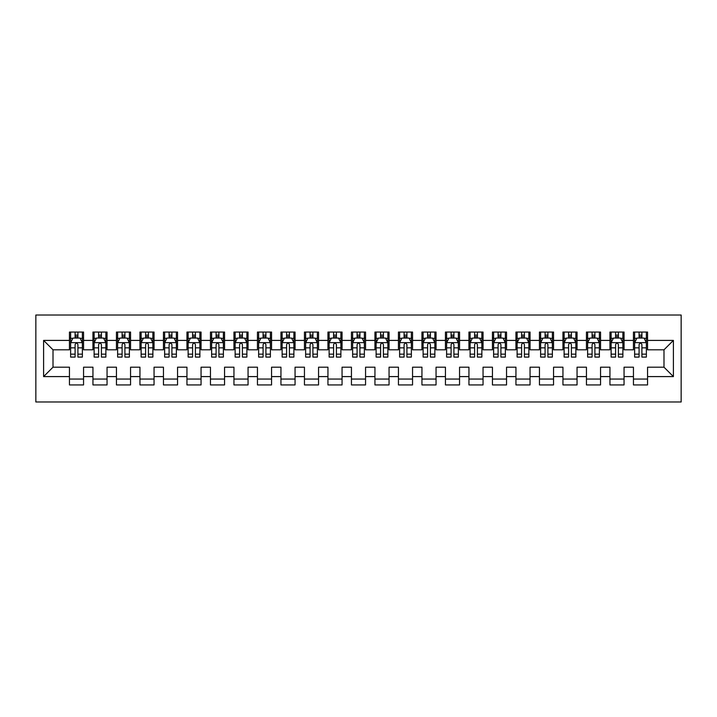 <?xml version="1.0" encoding="UTF-8"?>
<svg xmlns="http://www.w3.org/2000/svg" width="717" height="717" viewBox="0 0 717 717"><rect width="100%" height="100%" fill="white"/><g stroke="black" fill="none" stroke-linecap="round" stroke-linejoin="round"><path stroke-width="1.08" d="M35.85 401.977L681.15 401.977L681.15 315.023L35.85 315.023L35.85 401.977M43.603 376.595L43.603 340.405L69.45 340.405L69.45 349.806L53.004 349.806L53.004 367.194L43.603 376.595L69.45 376.595L69.45 384.939L83.557 384.939L83.557 376.595L92.95 376.595L92.95 384.939L107.057 384.939L107.057 376.595L116.45 376.595L116.45 384.939L130.557 384.939L130.557 376.595L139.949 376.595L139.949 384.939L154.056 384.939L154.056 376.595L163.449 376.595L163.449 384.939L177.556 384.939L177.556 376.595L186.949 376.595L186.949 384.939L201.056 384.939L201.056 376.595L210.448 376.595L210.448 384.939L224.555 384.939L224.555 376.595L233.948 376.595L233.948 384.939L248.055 384.939L248.055 376.595L257.448 376.595L257.448 384.939L271.555 384.939L271.555 376.595L280.947 376.595L280.947 384.939L295.054 384.939L295.054 376.595L304.447 376.595L304.447 384.939L318.554 384.939L318.554 376.595L327.947 376.595L327.947 384.939L342.054 384.939L342.054 376.595L351.447 376.595L351.447 384.939L365.553 384.939L365.553 376.595L374.946 376.595L374.946 384.939L389.053 384.939L389.053 376.595L398.446 376.595L398.446 384.939L412.553 384.939L412.553 376.595L421.946 376.595L421.946 384.939L436.053 384.939L436.053 376.595L445.445 376.595L445.445 384.939L459.552 384.939L459.552 376.595L468.945 376.595L468.945 384.939L483.052 384.939L483.052 376.595L492.445 376.595L492.445 384.939L506.552 384.939L506.552 376.595L515.944 376.595L515.944 384.939L530.051 384.939L530.051 376.595L539.444 376.595L539.444 384.939L553.551 384.939L553.551 376.595L562.944 376.595L562.944 384.939L577.051 384.939L577.051 376.595L586.443 376.595L586.443 384.939L600.55 384.939L600.55 376.595L609.943 376.595L609.943 384.939L624.05 384.939L624.05 376.595L633.443 376.595L633.443 384.939L647.55 384.939L647.55 367.194L663.996 367.194L663.996 349.806L647.55 349.806L647.55 340.405L673.397 340.405L673.397 376.595L647.55 376.595M647.55 340.405L647.55 332.061L633.443 332.061L633.443 340.405L624.05 340.405L624.05 332.061L609.943 332.061L609.943 340.405L600.55 340.405L600.55 332.061L586.443 332.061L586.443 340.405L577.051 340.405L577.051 332.061L562.944 332.061L562.944 340.405L553.551 340.405L553.551 332.061L539.444 332.061L539.444 340.405L530.051 340.405L530.051 332.061L515.944 332.061L515.944 340.405L506.552 340.405L506.552 332.061L492.445 332.061L492.445 340.405L483.052 340.405L483.052 332.061L468.945 332.061L468.945 340.405L459.552 340.405L459.552 332.061L445.445 332.061L445.445 340.405L436.053 340.405L436.053 332.061L421.946 332.061L421.946 340.405L412.553 340.405L412.553 332.061L398.446 332.061L398.446 340.405L389.053 340.405L389.053 332.061L374.946 332.061L374.946 340.405L365.553 340.405L365.553 332.061L351.447 332.061L351.447 340.405L342.054 340.405L342.054 332.061L327.947 332.061L327.947 340.405L318.554 340.405L318.554 332.061L304.447 332.061L304.447 340.405L295.054 340.405L295.054 332.061L280.947 332.061L280.947 340.405L271.555 340.405L271.555 332.061L257.448 332.061L257.448 340.405L248.055 340.405L248.055 332.061L233.948 332.061L233.948 340.405L224.555 340.405L224.555 332.061L210.448 332.061L210.448 340.405L201.056 340.405L201.056 332.061L186.949 332.061L186.949 340.405L177.556 340.405L177.556 332.061L163.449 332.061L163.449 340.405L154.056 340.405L154.056 332.061L139.949 332.061L139.949 340.405L130.557 340.405L130.557 332.061L116.45 332.061L116.45 340.405L107.057 340.405L107.057 332.061L92.95 332.061L92.95 340.405L83.557 340.405L83.557 332.061L69.45 332.061L69.45 340.405M624.05 376.595L624.05 367.194L633.443 367.194L633.443 376.595M673.397 340.405L663.996 349.806M600.55 376.595L600.55 367.194L609.943 367.194L609.943 376.595M633.443 340.405L633.443 349.806L624.05 349.806L624.05 340.405M577.051 376.595L577.051 367.194L586.443 367.194L586.443 376.595M609.943 340.405L609.943 349.806L600.55 349.806L600.55 340.405M553.551 376.595L553.551 367.194L562.944 367.194L562.944 376.595M586.443 340.405L586.443 349.806L577.051 349.806L577.051 340.405M530.051 376.595L530.051 367.194L539.444 367.194L539.444 376.595M562.944 340.405L562.944 349.806L553.551 349.806L553.551 340.405M506.552 376.595L506.552 367.194L515.944 367.194L515.944 376.595M539.444 340.405L539.444 349.806L530.051 349.806L530.051 340.405M483.052 376.595L483.052 367.194L492.445 367.194L492.445 376.595M515.944 340.405L515.944 349.806L506.552 349.806L506.552 340.405M459.552 376.595L459.552 367.194L468.945 367.194L468.945 376.595M492.445 340.405L492.445 349.806L483.052 349.806L483.052 340.405M436.053 376.595L436.053 367.194L445.445 367.194L445.445 376.595M468.945 340.405L468.945 349.806L459.552 349.806L459.552 340.405M412.553 376.595L412.553 367.194L421.946 367.194L421.946 376.595M445.445 340.405L445.445 349.806L436.053 349.806L436.053 340.405M389.053 376.595L389.053 367.194L398.446 367.194L398.446 376.595M421.946 340.405L421.946 349.806L412.553 349.806L412.553 340.405M365.553 376.595L365.553 367.194L374.946 367.194L374.946 376.595M398.446 340.405L398.446 349.806L389.053 349.806L389.053 340.405M342.054 376.595L342.054 367.194L351.447 367.194L351.447 376.595M374.946 340.405L374.946 349.806L365.553 349.806L365.553 340.405M318.554 376.595L318.554 367.194L327.947 367.194L327.947 376.595M351.447 340.405L351.447 349.806L342.054 349.806L342.054 340.405M295.054 376.595L295.054 367.194L304.447 367.194L304.447 376.595M327.947 340.405L327.947 349.806L318.554 349.806L318.554 340.405M271.555 376.595L271.555 367.194L280.947 367.194L280.947 376.595M304.447 340.405L304.447 349.806L295.054 349.806L295.054 340.405M248.055 376.595L248.055 367.194L257.448 367.194L257.448 376.595M280.947 340.405L280.947 349.806L271.555 349.806L271.555 340.405M224.555 376.595L224.555 367.194L233.948 367.194L233.948 376.595M257.448 340.405L257.448 349.806L248.055 349.806L248.055 340.405M201.056 376.595L201.056 367.194L210.448 367.194L210.448 376.595M233.948 340.405L233.948 349.806L224.555 349.806L224.555 340.405M177.556 376.595L177.556 367.194L186.949 367.194L186.949 376.595M210.448 340.405L210.448 349.806L201.056 349.806L201.056 340.405M154.056 376.595L154.056 367.194L163.449 367.194L163.449 376.595M186.949 340.405L186.949 349.806L177.556 349.806L177.556 340.405M130.557 376.595L130.557 367.194L139.949 367.194L139.949 376.595M163.449 340.405L163.449 349.806L154.056 349.806L154.056 340.405M107.057 376.595L107.057 367.194L116.45 367.194L116.45 376.595M139.949 340.405L139.949 349.806L130.557 349.806L130.557 340.405M83.557 376.595L83.557 367.194L92.95 367.194L92.95 376.595M116.45 340.405L116.45 349.806L107.057 349.806L107.057 340.405M53.004 367.194L69.45 367.194L69.45 376.595M92.95 340.405L92.95 349.806L83.557 349.806L83.557 340.405M633.443 337.94L634.617 337.94M646.367 337.94L647.55 337.94M609.943 337.94L611.117 337.94M622.867 337.94L624.05 337.94M586.443 337.94L587.617 337.94M599.367 337.94L600.55 337.94M562.944 337.94L564.118 337.94M575.868 337.94L577.051 337.94M539.444 337.94L540.618 337.94M552.368 337.94L553.551 337.94M515.944 337.94L517.118 337.94M528.868 337.94L530.051 337.94M492.445 337.94L493.619 337.94M505.368 337.94L506.552 337.94M468.945 337.94L470.119 337.94M481.869 337.94L483.052 337.94M445.445 337.94L446.619 337.94M458.369 337.94L459.552 337.94M421.946 337.94L423.12 337.94M434.869 337.94L436.053 337.94M398.446 337.94L399.62 337.94M411.37 337.94L412.553 337.94M374.946 337.94L376.12 337.94M387.87 337.94L389.053 337.94M351.447 337.94L352.63 337.94M364.37 337.94L365.553 337.94M327.947 337.94L329.13 337.94M340.88 337.94L342.054 337.94M304.447 337.94L305.63 337.94M317.38 337.94L318.554 337.94M280.947 337.94L282.131 337.94M293.88 337.94L295.054 337.94M257.448 337.94L258.631 337.94M270.381 337.94L271.555 337.94M233.948 337.94L235.131 337.94M246.881 337.94L248.055 337.94M210.448 337.94L211.632 337.94M223.381 337.94L224.555 337.94M186.949 337.94L188.132 337.94M199.882 337.94L201.056 337.94M163.449 337.94L164.632 337.94M176.382 337.94L177.556 337.94M139.949 337.94L141.132 337.94M152.882 337.94L154.056 337.94M116.45 337.94L117.633 337.94M129.383 337.94L130.557 337.94M92.95 337.94L94.133 337.94M105.883 337.94L107.057 337.94M69.45 337.94L70.633 337.94M82.383 337.94L83.557 337.94M69.45 379.06L83.557 379.06M92.95 379.06L107.057 379.06M116.45 379.06L130.557 379.06M139.949 379.06L154.056 379.06M163.449 379.06L177.556 379.06M186.949 379.06L201.056 379.06M210.448 379.06L224.555 379.06M233.948 379.06L248.055 379.06M257.448 379.06L271.555 379.06M280.947 379.06L295.054 379.06M304.447 379.06L318.554 379.06M327.947 379.06L342.054 379.06M351.447 379.06L365.553 379.06M374.946 379.06L389.053 379.06M398.446 379.06L412.553 379.06M421.946 379.06L436.053 379.06M445.445 379.06L459.552 379.06M468.945 379.06L483.052 379.06M492.445 379.06L506.552 379.06M515.944 379.06L530.051 379.06M539.444 379.06L553.551 379.06M562.944 379.06L577.051 379.06M586.443 379.06L600.55 379.06M609.943 379.06L624.05 379.06M633.443 379.06L647.55 379.06M43.603 340.405L53.004 349.806M663.996 367.194L673.397 376.595M77.911 335.117L75.097 335.117M82.383 354.144L77.911 354.144L77.911 357.093L82.383 357.093L82.383 342.753L80.026 338.057L72.982 338.057L70.633 342.753L70.633 357.093L75.097 357.093L75.097 354.144L70.633 354.144M70.633 342.753L70.633 332.061M82.383 342.753L82.383 332.061M75.097 338.057L75.097 332.061M77.911 332.061L77.911 338.057M77.911 354.144L77.911 344.518C76.979 342.708 76.038 342.708 75.097 344.518L75.097 354.144M77.911 337.94L75.097 337.94M101.411 335.117L98.596 335.117M105.883 354.144L101.411 354.144L101.411 357.093L105.883 357.093L105.883 342.753L103.526 338.057L96.481 338.057L94.133 342.753L94.133 357.093L98.596 357.093L98.596 354.144L94.133 354.144M94.133 342.753L94.133 332.061M105.883 342.753L105.883 332.061M98.596 338.057L98.596 332.061M101.411 332.061L101.411 338.057M101.411 354.144L101.411 344.518C100.479 342.708 99.538 342.708 98.596 344.518L98.596 354.144M101.411 337.94L98.596 337.94M124.91 335.117L122.096 335.117M129.383 354.144L124.91 354.144L124.91 357.093L129.383 357.093L129.383 342.753L127.026 338.057L119.981 338.057L117.633 342.753L117.633 357.093L122.096 357.093L122.096 354.144L117.633 354.144M117.633 342.753L117.633 332.061M129.383 342.753L129.383 332.061M122.096 338.057L122.096 332.061M124.91 332.061L124.91 338.057M124.91 354.144L124.91 344.518C123.978 342.708 123.037 342.708 122.096 344.518L122.096 354.144M124.91 337.94L122.096 337.94M148.41 335.117L145.596 335.117M152.882 354.144L148.41 354.144L148.41 357.093L152.882 357.093L152.882 342.753L150.525 338.057L143.481 338.057L141.132 342.753L141.132 357.093L145.596 357.093L145.596 354.144L141.132 354.144M141.132 342.753L141.132 332.061M152.882 342.753L152.882 332.061M145.596 338.057L145.596 332.061M148.41 332.061L148.41 338.057M148.41 354.144L148.41 344.518C147.478 342.708 146.537 342.708 145.596 344.518L145.596 354.144M148.41 337.94L145.596 337.94M171.91 335.117L169.095 335.117M176.382 354.144L171.91 354.144L171.91 357.093L176.382 357.093L176.382 342.753L174.025 338.057L166.98 338.057L164.632 342.753L164.632 357.093L169.095 357.093L169.095 354.144L164.632 354.144M164.632 342.753L164.632 332.061M176.382 342.753L176.382 332.061M169.095 338.057L169.095 332.061M171.91 332.061L171.91 338.057M171.91 354.144L171.91 344.518C170.978 342.708 170.037 342.708 169.095 344.518L169.095 354.144M171.91 337.94L169.095 337.94M195.409 335.117L192.595 335.117M199.882 354.144L195.409 354.144L195.409 357.093L199.882 357.093L199.882 342.753L197.525 338.057L190.48 338.057L188.132 342.753L188.132 357.093L192.595 357.093L192.595 354.144L188.132 354.144M188.132 342.753L188.132 332.061M199.882 342.753L199.882 332.061M192.595 338.057L192.595 332.061M195.409 332.061L195.409 338.057M195.409 354.144L195.409 344.518C194.477 342.708 193.536 342.708 192.595 344.518L192.595 354.144M195.409 337.94L192.595 337.94M218.909 335.117L216.095 335.117M223.381 354.144L218.909 354.144L218.909 357.093L223.381 357.093L223.381 342.753L221.024 338.057L213.98 338.057L211.632 342.753L211.632 357.093L216.095 357.093L216.095 354.144L211.632 354.144M211.632 342.753L211.632 332.061M223.381 342.753L223.381 332.061M216.095 338.057L216.095 332.061M218.909 332.061L218.909 338.057M218.909 354.144L218.909 344.518C217.977 342.708 217.036 342.708 216.095 344.518L216.095 354.144M218.909 337.94L216.095 337.94M242.409 335.117L239.595 335.117M246.881 354.144L242.409 354.144L242.409 357.093L246.881 357.093L246.881 342.753L244.524 338.057L237.479 338.057L235.131 342.753L235.131 357.093L239.595 357.093L239.595 354.144L235.131 354.144M235.131 342.753L235.131 332.061M246.881 342.753L246.881 332.061M239.595 338.057L239.595 332.061M242.409 332.061L242.409 338.057M242.409 354.144L242.409 344.518C241.477 342.708 240.536 342.708 239.595 344.518L239.595 354.144M242.409 337.94L239.595 337.94M265.908 335.117L263.094 335.117M270.381 354.144L265.908 354.144L265.908 357.093L270.381 357.093L270.381 342.753L268.024 338.057L260.979 338.057L258.631 342.753L258.631 357.093L263.094 357.093L263.094 354.144L258.631 354.144M258.631 342.753L258.631 332.061M270.381 342.753L270.381 332.061M263.094 338.057L263.094 332.061M265.908 332.061L265.908 338.057M265.908 354.144L265.908 344.518C264.976 342.708 264.035 342.708 263.094 344.518L263.094 354.144M265.908 337.94L263.094 337.94M289.408 335.117L286.594 335.117M293.88 354.144L289.408 354.144L289.408 357.093L293.88 357.093L293.88 342.753L291.523 338.057L284.479 338.057L282.131 342.753L282.131 357.093L286.594 357.093L286.594 354.144L282.131 354.144M282.131 342.753L282.131 332.061M293.88 342.753L293.88 332.061M286.594 338.057L286.594 332.061M289.408 332.061L289.408 338.057M289.408 354.144L289.408 344.518C288.476 342.708 287.535 342.708 286.594 344.518L286.594 354.144M289.408 337.94L286.594 337.94M312.908 335.117L310.094 335.117M317.38 354.144L312.908 354.144L312.908 357.093L317.38 357.093L317.38 342.753L315.023 338.057L307.978 338.057L305.63 342.753L305.63 357.093L310.094 357.093L310.094 354.144L305.63 354.144M305.63 342.753L305.63 332.061M317.38 342.753L317.38 332.061M310.094 338.057L310.094 332.061M312.908 332.061L312.908 338.057M312.908 354.144L312.908 344.518C311.976 342.708 311.035 342.708 310.094 344.518L310.094 354.144M312.908 337.94L310.094 337.94M336.407 335.117L333.593 335.117M340.88 354.144L336.407 354.144L336.407 357.093L340.88 357.093L340.88 342.753L338.523 338.057L331.478 338.057L329.13 342.753L329.13 357.093L333.593 357.093L333.593 354.144L329.13 354.144M329.13 342.753L329.13 332.061M340.88 342.753L340.88 332.061M333.593 338.057L333.593 332.061M336.407 332.061L336.407 338.057M336.407 354.144L336.407 344.518C335.475 342.708 334.534 342.708 333.593 344.518L333.593 354.144M336.407 337.94L333.593 337.94M359.907 335.117L357.093 335.117M364.37 354.144L359.907 354.144L359.907 357.093L364.37 357.093L364.37 342.753L362.022 338.057L354.978 338.057L352.63 342.753L352.63 357.093L357.093 357.093L357.093 354.144L352.63 354.144M352.63 342.753L352.63 332.061M364.37 342.753L364.37 332.061M357.093 338.057L357.093 332.061M359.907 332.061L359.907 338.057M359.907 354.144L359.907 344.518C358.975 342.708 358.034 342.708 357.093 344.518L357.093 354.144M359.907 337.94L357.093 337.94M383.407 335.117L380.593 335.117M387.87 354.144L383.407 354.144L383.407 357.093L387.87 357.093L387.87 342.753L385.522 338.057L378.477 338.057L376.12 342.753L376.12 357.093L380.593 357.093L380.593 354.144L376.12 354.144M376.12 342.753L376.12 332.061M387.87 342.753L387.87 332.061M380.593 338.057L380.593 332.061M383.407 332.061L383.407 338.057M383.407 354.144L383.407 344.518C382.475 342.708 381.534 342.708 380.593 344.518L380.593 354.144M383.407 337.94L380.593 337.94M406.906 335.117L404.092 335.117M411.37 354.144L406.906 354.144L406.906 357.093L411.37 357.093L411.37 342.753L409.022 338.057L401.977 338.057L399.62 342.753L399.62 357.093L404.092 357.093L404.092 354.144L399.62 354.144M399.62 342.753L399.62 332.061M411.37 342.753L411.37 332.061M404.092 338.057L404.092 332.061M406.906 332.061L406.906 338.057M406.906 354.144L406.906 344.518C405.974 342.708 405.033 342.708 404.092 344.518L404.092 354.144M406.906 337.94L404.092 337.94M430.406 335.117L427.592 335.117M434.869 354.144L430.406 354.144L430.406 357.093L434.869 357.093L434.869 342.753L432.521 338.057L425.477 338.057L423.12 342.753L423.12 357.093L427.592 357.093L427.592 354.144L423.12 354.144M423.12 342.753L423.12 332.061M434.869 342.753L434.869 332.061M427.592 338.057L427.592 332.061M430.406 332.061L430.406 338.057M430.406 354.144L430.406 344.518C429.474 342.708 428.533 342.708 427.592 344.518L427.592 354.144M430.406 337.94L427.592 337.94M453.906 335.117L451.092 335.117M458.369 354.144L453.906 354.144L453.906 357.093L458.369 357.093L458.369 342.753L456.021 338.057L448.976 338.057L446.619 342.753L446.619 357.093L451.092 357.093L451.092 354.144L446.619 354.144M446.619 342.753L446.619 332.061M458.369 342.753L458.369 332.061M451.092 338.057L451.092 332.061M453.906 332.061L453.906 338.057M453.906 354.144L453.906 344.518C452.974 342.708 452.033 342.708 451.092 344.518L451.092 354.144M453.906 337.94L451.092 337.94M477.405 335.117L474.591 335.117M481.869 354.144L477.405 354.144L477.405 357.093L481.869 357.093L481.869 342.753L479.521 338.057L472.476 338.057L470.119 342.753L470.119 357.093L474.591 357.093L474.591 354.144L470.119 354.144M470.119 342.753L470.119 332.061M481.869 342.753L481.869 332.061M474.591 338.057L474.591 332.061M477.405 332.061L477.405 338.057M477.405 354.144L477.405 344.518C476.473 342.708 475.532 342.708 474.591 344.518L474.591 354.144M477.405 337.94L474.591 337.94M500.905 335.117L498.091 335.117M505.368 354.144L500.905 354.144L500.905 357.093L505.368 357.093L505.368 342.753L503.02 338.057L495.976 338.057L493.619 342.753L493.619 357.093L498.091 357.093L498.091 354.144L493.619 354.144M493.619 342.753L493.619 332.061M505.368 342.753L505.368 332.061M498.091 338.057L498.091 332.061M500.905 332.061L500.905 338.057M500.905 354.144L500.905 344.518C499.973 342.708 499.032 342.708 498.091 344.518L498.091 354.144M500.905 337.94L498.091 337.94M524.405 335.117L521.591 335.117M528.868 354.144L524.405 354.144L524.405 357.093L528.868 357.093L528.868 342.753L526.52 338.057L519.475 338.057L517.118 342.753L517.118 357.093L521.591 357.093L521.591 354.144L517.118 354.144M517.118 342.753L517.118 332.061M528.868 342.753L528.868 332.061M521.591 338.057L521.591 332.061M524.405 332.061L524.405 338.057M524.405 354.144L524.405 344.518C523.473 342.708 522.532 342.708 521.591 344.518L521.591 354.144M524.405 337.94L521.591 337.94M547.905 335.117L545.09 335.117M552.368 354.144L547.905 354.144L547.905 357.093L552.368 357.093L552.368 342.753L550.02 338.057L542.975 338.057L540.618 342.753L540.618 357.093L545.09 357.093L545.09 354.144L540.618 354.144M540.618 342.753L540.618 332.061M552.368 342.753L552.368 332.061M545.09 338.057L545.09 332.061M547.905 332.061L547.905 338.057M547.905 354.144L547.905 344.518C546.972 342.708 546.031 342.708 545.09 344.518L545.09 354.144M547.905 337.94L545.09 337.94M571.404 335.117L568.59 335.117M575.868 354.144L571.404 354.144L571.404 357.093L575.868 357.093L575.868 342.753L573.519 338.057L566.475 338.057L564.118 342.753L564.118 357.093L568.59 357.093L568.59 354.144L564.118 354.144M564.118 342.753L564.118 332.061M575.868 342.753L575.868 332.061M568.59 338.057L568.59 332.061M571.404 332.061L571.404 338.057M571.404 354.144L571.404 344.518C570.472 342.708 569.531 342.708 568.59 344.518L568.59 354.144M571.404 337.94L568.59 337.94M594.904 335.117L592.09 335.117M599.367 354.144L594.904 354.144L594.904 357.093L599.367 357.093L599.367 342.753L597.019 338.057L589.974 338.057L587.617 342.753L587.617 357.093L592.09 357.093L592.09 354.144L587.617 354.144M587.617 342.753L587.617 332.061M599.367 342.753L599.367 332.061M592.09 338.057L592.09 332.061M594.904 332.061L594.904 338.057M594.904 354.144L594.904 344.518C593.972 342.708 593.031 342.708 592.09 344.518L592.09 354.144M594.904 337.94L592.09 337.94M618.404 335.117L615.589 335.117M622.867 354.144L618.404 354.144L618.404 357.093L622.867 357.093L622.867 342.753L620.519 338.057L613.474 338.057L611.117 342.753L611.117 357.093L615.589 357.093L615.589 354.144L611.117 354.144M611.117 342.753L611.117 332.061M622.867 342.753L622.867 332.061M615.589 338.057L615.589 332.061M618.404 332.061L618.404 338.057M618.404 354.144L618.404 344.518C617.471 342.708 616.53 342.708 615.589 344.518L615.589 354.144M618.404 337.94L615.589 337.94M641.903 335.117L639.089 335.117M646.367 354.144L641.903 354.144L641.903 357.093L646.367 357.093L646.367 342.753L644.018 338.057L636.974 338.057L634.617 342.753L634.617 357.093L639.089 357.093L639.089 354.144L634.617 354.144M634.617 342.753L634.617 332.061M646.367 342.753L646.367 332.061M639.089 338.057L639.089 332.061M641.903 332.061L641.903 338.057M641.903 354.144L641.903 344.518C640.971 342.708 640.03 342.708 639.089 344.518L639.089 354.144M641.903 337.94L639.089 337.94M82.321 342.636L70.687 342.636M70.633 338.334L72.838 338.334M80.17 338.334L82.383 338.334M75.097 347.844L70.633 347.844M82.383 347.844L77.911 347.844M77.911 336.614L75.097 336.614M105.82 342.636L94.187 342.636M94.133 338.334L96.338 338.334M103.669 338.334L105.883 338.334M98.596 347.844L94.133 347.844M105.883 347.844L101.411 347.844M101.411 336.614L98.596 336.614M129.32 342.636L117.687 342.636M117.633 338.334L119.838 338.334M127.169 338.334L129.383 338.334M122.096 347.844L117.633 347.844M129.383 347.844L124.91 347.844M124.91 336.614L122.096 336.614M152.82 342.636L141.186 342.636M141.132 338.334L143.337 338.334M150.669 338.334L152.882 338.334M145.596 347.844L141.132 347.844M152.882 347.844L148.41 347.844M148.41 336.614L145.596 336.614M176.319 342.636L164.686 342.636M164.632 338.334L166.837 338.334M174.168 338.334L176.382 338.334M169.095 347.844L164.632 347.844M176.382 347.844L171.91 347.844M171.91 336.614L169.095 336.614M199.819 342.636L188.186 342.636M188.132 338.334L190.337 338.334M197.668 338.334L199.882 338.334M192.595 347.844L188.132 347.844M199.882 347.844L195.409 347.844M195.409 336.614L192.595 336.614M223.319 342.636L211.685 342.636M211.632 338.334L213.836 338.334M221.168 338.334L223.381 338.334M216.095 347.844L211.632 347.844M223.381 347.844L218.909 347.844M218.909 336.614L216.095 336.614M246.818 342.636L235.185 342.636M235.131 338.334L237.336 338.334M244.667 338.334L246.881 338.334M239.595 347.844L235.131 347.844M246.881 347.844L242.409 347.844M242.409 336.614L239.595 336.614M270.318 342.636L258.685 342.636M258.631 338.334L260.836 338.334M268.167 338.334L270.381 338.334M263.094 347.844L258.631 347.844M270.381 347.844L265.908 347.844M265.908 336.614L263.094 336.614M293.818 342.636L282.184 342.636M282.131 338.334L284.335 338.334M291.667 338.334L293.88 338.334M286.594 347.844L282.131 347.844M293.88 347.844L289.408 347.844M289.408 336.614L286.594 336.614M317.317 342.636L305.684 342.636M305.63 338.334L307.835 338.334M315.166 338.334L317.38 338.334M310.094 347.844L305.63 347.844M317.38 347.844L312.908 347.844M312.908 336.614L310.094 336.614M340.817 342.636L329.184 342.636M329.13 338.334L331.335 338.334M338.666 338.334L340.88 338.334M333.593 347.844L329.13 347.844M340.88 347.844L336.407 347.844M336.407 336.614L333.593 336.614M364.317 342.636L352.683 342.636M352.63 338.334L354.834 338.334M362.166 338.334L364.37 338.334M357.093 347.844L352.63 347.844M364.37 347.844L359.907 347.844M359.907 336.614L357.093 336.614M387.816 342.636L376.183 342.636M376.12 338.334L378.334 338.334M385.665 338.334L387.87 338.334M380.593 347.844L376.12 347.844M387.87 347.844L383.407 347.844M383.407 336.614L380.593 336.614M411.316 342.636L399.683 342.636M399.62 338.334L401.834 338.334M409.165 338.334L411.37 338.334M404.092 347.844L399.62 347.844M411.37 347.844L406.906 347.844M406.906 336.614L404.092 336.614M434.816 342.636L423.182 342.636M423.12 338.334L425.333 338.334M432.665 338.334L434.869 338.334M427.592 347.844L423.12 347.844M434.869 347.844L430.406 347.844M430.406 336.614L427.592 336.614M458.315 342.636L446.682 342.636M446.619 338.334L448.833 338.334M456.164 338.334L458.369 338.334M451.092 347.844L446.619 347.844M458.369 347.844L453.906 347.844M453.906 336.614L451.092 336.614M481.815 342.636L470.182 342.636M470.119 338.334L472.333 338.334M479.664 338.334L481.869 338.334M474.591 347.844L470.119 347.844M481.869 347.844L477.405 347.844M477.405 336.614L474.591 336.614M505.315 342.636L493.681 342.636M493.619 338.334L495.832 338.334M503.164 338.334L505.368 338.334M498.091 347.844L493.619 347.844M505.368 347.844L500.905 347.844M500.905 336.614L498.091 336.614M528.814 342.636L517.181 342.636M517.118 338.334L519.332 338.334M526.663 338.334L528.868 338.334M521.591 347.844L517.118 347.844M528.868 347.844L524.405 347.844M524.405 336.614L521.591 336.614M552.314 342.636L540.681 342.636M540.618 338.334L542.832 338.334M550.163 338.334L552.368 338.334M545.09 347.844L540.618 347.844M552.368 347.844L547.905 347.844M547.905 336.614L545.09 336.614M575.814 342.636L564.18 342.636M564.118 338.334L566.331 338.334M573.663 338.334L575.868 338.334M568.59 347.844L564.118 347.844M575.868 347.844L571.404 347.844M571.404 336.614L568.59 336.614M599.313 342.636L587.68 342.636M587.617 338.334L589.831 338.334M597.162 338.334L599.367 338.334M592.09 347.844L587.617 347.844M599.367 347.844L594.904 347.844M594.904 336.614L592.09 336.614M622.813 342.636L611.18 342.636M611.117 338.334L613.331 338.334M620.662 338.334L622.867 338.334M615.589 347.844L611.117 347.844M622.867 347.844L618.404 347.844M618.404 336.614L615.589 336.614M646.313 342.636L634.679 342.636M634.617 338.334L636.83 338.334M644.162 338.334L646.367 338.334M639.089 347.844L634.617 347.844M646.367 347.844L641.903 347.844M641.903 336.614L639.089 336.614"/></g></svg>
